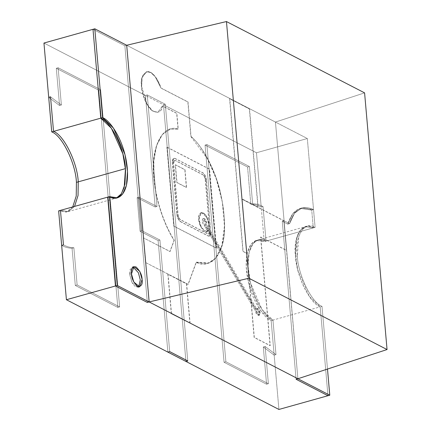 <?xml version="1.0" encoding="UTF-8"?>
<svg xmlns="http://www.w3.org/2000/svg" width="431" height="431" viewBox="0 0 431 431"><rect width="100%" height="100%" fill="white"/><g stroke="black" fill="none" stroke-linecap="round" stroke-linejoin="round"><path stroke-width="0.32" stroke-dasharray="2.15 1.62" d="M196.396 262.172L209.396 262.845L215.328 258.6L219.88 251.472L255.648 311.16L256.558 310.902L255.648 311.16L258.379 315.476L259.203 312.992C260.173 317.238 255.362 314.749 255.648 311.16L251.397 304.065L242.039 199.224L283.905 220.839L297.902 378.747L286.674 250.406L260.75 237.023L270.248 345.619L254.312 337.387L251.397 304.065L219.88 251.472C214.46 262.7 206.632 266.266 196.396 262.172L188.196 284.395L145.511 262.501L143.351 237.82L145.511 262.501L188.013 284.449L196.213 262.226C207.015 268.825 226.016 260.092 224.346 219.902C222.601 179.657 201.73 144.374 190.879 136.552L187.851 101.996L160.758 88.005C159.007 81.761 153.463 71.95 147.914 71.627C142.586 73.297 140.431 78.297 141.454 86.62C141.74 92.541 145.258 104.507 151.276 110.018C157.579 113.967 161.264 112.62 162.331 105.978L176.678 113.385L178.057 129.181C162.525 123.422 150.209 148.372 153.862 178.208C155.392 198.632 163.78 224.368 174.076 240.261L169.916 251.537L143.351 237.82L170.094 251.488L174.259 240.207C163.958 224.319 155.575 198.583 154.045 178.154C155.575 198.583 163.958 224.319 174.259 240.207L174.076 240.261C163.78 224.368 155.392 198.632 153.862 178.208L154.045 178.154C150.392 148.318 162.708 123.368 178.24 129.128L176.855 113.331L162.509 105.929C161.447 112.566 157.762 113.919 151.453 109.97C145.436 104.458 141.918 92.493 141.637 86.572L146.842 103.806L152.499 110.848L157.956 112.389L162.509 105.929L157.778 112.437L152.315 110.896L146.659 103.86L141.637 86.572C140.614 78.248 142.769 73.248 148.097 71.573C153.646 71.902 159.19 81.707 160.941 87.956L188.035 101.948L191.057 136.498C200.878 144.762 213.62 165.439 220.009 190.61C225.941 217.461 226.124 237.228 220.548 249.91L255.901 309.21C257.291 308.224 258.39 309.485 259.203 312.992L260.108 312.739L259.203 312.992L256.472 308.677L255.901 309.21L257.382 308.424L260.108 312.739L259.284 315.223L256.558 310.902L205.172 225.16C203.4 223.387 202.818 221.292 203.427 218.878L203.933 218.458L206.665 222.773L205.754 223.032L203.028 218.711L202.516 219.131C201.913 221.55 202.495 223.641 204.267 225.413L205.172 225.16L204.267 225.413C202.495 223.641 201.913 221.55 202.516 219.131C203.917 218.334 204.994 219.632 205.754 223.032L205.582 224.804L209.951 232.137L205.447 179.77C205.102 177.319 204.278 175.638 202.974 174.727L175.347 160.461C174.092 160.052 173.499 161 173.569 163.311L178.062 214.649C178.407 217.1 179.226 218.781 180.53 219.697L208.157 233.958L209.331 233.861L207.688 231.124C205.722 235.03 198.793 225.839 198.939 219.514C198.955 212.839 200.9 211.012 204.763 214.024C207.834 216.54 210.29 226.808 208.523 229.739C210.29 226.808 207.834 216.54 204.763 214.024L201.277 212.472L198.939 219.514L201.697 228.188L206.675 231.754L207.688 231.124L208.523 229.739L207.688 231.124L204.267 225.413L209.331 233.861L208.97 234.071M107.68 197.139L115.616 198.314L116.51 198.012L107.68 197.139L116.51 198.012L115.616 198.314L107.68 197.139M74.558 206.417L68.389 211.54L60.453 210.366L68.093 211.616L74.558 206.417L68.093 211.616L60.453 210.366L68.389 211.54L74.558 206.417M171.484 313.472L168.047 274.181L186.639 283.781L190.076 323.072M216.47 248.094L216.233 245.379L210.323 235.525L208.329 235.935L180.702 221.669C178.752 220.3 177.513 217.779 177.001 214.099L172.508 162.767C172.4 159.298 173.289 157.87 175.175 158.489L202.802 172.75C204.757 174.119 205.991 176.645 206.508 180.32L210.953 233.812L215.953 242.2L209.558 169.114L167.056 147.17L173.968 226.146L216.47 248.094M185.007 169.679L186.558 187.447L176.996 182.512L175.444 164.739L185.007 169.679M166.878 147.219L209.38 169.162L216.287 248.143L173.785 226.2L166.878 147.219M242.222 199.176L289.589 223.63C294.249 209.127 302.233 204.45 313.542 209.606L307.325 138.523L126.692 45.26L124.871 45.767L147.332 302.449L124.871 45.767L126.692 45.26L307.325 138.523L313.542 209.606L311.726 210.112L313.283 227.886L266.051 241.112L263.029 206.557L261.213 207.063L256.461 152.768L307.325 138.523L256.461 152.768L261.213 207.063C257.609 205.21 254.145 204.272 250.82 204.262L247.566 167.023L205.064 145.08L224.066 362.272L266.568 384.22L263.309 346.982L274.17 355.149L275.985 354.643L272.963 320.088L320.19 306.861L327.964 395.717L320.19 306.861L272.963 320.088L262.064 309.582L250.535 283.07L248.046 266.428L249.123 252.377L252.997 243.547L258.121 239.932L266.051 241.112L313.283 227.886L305.347 226.711L300.224 230.321L296.35 239.151L295.273 253.202L297.762 269.844L309.291 296.361L320.19 306.861C314.113 305.24 298.333 285.78 295.483 256.402C293.215 227.32 306.926 223.086 313.283 227.886L311.726 210.112L313.542 209.606L302.039 207.898L294.535 213.243L289.589 223.63L287.773 224.142L292.719 213.749L300.224 208.41L311.726 210.112C300.418 204.962 292.433 209.638 287.773 224.142L289.589 223.63L242.222 199.176M229.766 98.677L249.538 108.887L258.142 207.203L242.098 198.923L246.855 253.315L243.127 251.392L229.766 98.677M278.922 409.45L274.17 355.149L278.922 409.45M185.95 361.447L163.489 104.765L256.461 152.768L163.489 104.765L165.305 104.254L147.246 94.928L145.425 95.434L155.187 206.993L137.123 197.667L140.059 231.237L158.123 240.563L167.885 352.122L158.123 240.563L159.939 240.051L169.701 351.61L159.939 240.051L158.123 240.563L140.059 231.237L141.874 230.725L159.939 240.051L141.874 230.725L140.059 231.237L137.123 197.667L138.938 197.161L141.874 230.725L138.938 197.161L137.123 197.667L155.187 206.993L157.003 206.487L138.938 197.161L157.003 206.487L155.187 206.993L145.425 95.434L43.951 43.046L145.425 95.434L147.246 94.928L157.003 206.487L147.246 94.928L165.305 104.254L163.489 104.765L185.95 361.447L163.489 104.765L165.305 104.254L187.765 360.936L165.305 104.254L187.765 360.936L165.305 104.254L163.489 104.765L145.425 95.434L147.246 94.928L165.305 104.254L147.246 94.928L145.425 95.434L155.187 206.993L157.003 206.487L147.246 94.928L157.003 206.487L155.187 206.993L137.123 197.667L138.938 197.161L157.003 206.487L138.938 197.161L137.123 197.667L140.059 231.237L141.874 230.725L138.938 197.161L141.874 230.725L140.059 231.237L158.123 240.563L159.939 240.051L141.874 230.725L159.939 240.051L158.123 240.563L167.885 352.122L158.123 240.563L140.059 231.237L137.123 197.667L155.187 206.993L145.425 95.434L163.489 104.765L185.95 361.447M61.66 245.428C65.264 247.286 68.728 248.224 72.052 248.234L75.306 285.467L117.808 307.411L98.807 90.219L56.305 68.276L59.564 105.509L48.703 97.341L59.564 105.509L61.38 105.002L50.519 96.835L61.38 105.002L59.564 105.509L56.305 68.276L98.807 90.219L117.808 307.411L75.306 285.467L72.052 248.234C68.728 248.224 65.264 247.286 61.66 245.428C65.264 247.286 68.728 248.224 72.052 248.234L73.868 247.723L72.052 248.234L75.306 285.467L77.122 284.961L75.306 285.467L117.808 307.411L119.624 306.904L117.808 307.411L98.807 90.219L100.622 89.713L98.807 90.219L56.305 68.276L58.12 67.764L56.305 68.276L59.564 105.509L48.703 97.341L59.564 105.509L61.38 105.002L58.12 67.764L61.38 105.002L59.564 105.509L56.305 68.276L58.12 67.764L100.622 89.713L58.12 67.764L56.305 68.276L98.807 90.219L100.622 89.713L119.624 306.904L100.622 89.713L98.807 90.219L117.808 307.411L119.624 306.904L77.122 284.961L119.624 306.904L117.808 307.411L75.306 285.467L77.122 284.961L73.868 247.723L77.122 284.961L75.306 285.467L72.052 248.234L73.868 247.723C70.544 247.712 67.085 246.78 63.476 244.921C67.085 246.78 70.544 247.712 73.868 247.723L72.052 248.234C68.728 248.224 65.264 247.286 61.66 245.428M92.999 29.308L124.871 45.767L92.999 29.308L124.871 45.767L126.692 45.26L124.871 45.767L92.999 29.308M250.82 204.262C254.145 204.272 257.609 205.21 261.213 207.063L263.029 206.557C259.424 204.698 255.96 203.766 252.641 203.75L250.82 204.262L252.641 203.75L249.382 166.517L206.88 144.574L225.882 361.765L268.384 383.709L265.124 346.476L275.985 354.643L274.17 355.149L263.309 346.982L265.124 346.476L263.309 346.982L266.568 384.22L268.384 383.709L266.568 384.22L224.066 362.272L225.882 361.765L224.066 362.272L205.064 145.08L206.88 144.574L205.064 145.08L247.566 167.023L249.382 166.517L247.566 167.023L250.82 204.262L252.641 203.75C255.96 203.766 259.424 204.698 263.029 206.557L266.051 241.112C259.699 236.312 245.988 240.546 248.256 269.628C251.106 299.006 266.886 318.466 272.963 320.088L275.985 354.643L265.124 346.476L268.384 383.709L225.882 361.765L206.88 144.574L249.382 166.517L252.641 203.75C255.96 203.766 259.424 204.698 263.029 206.557L266.051 241.112L258.121 239.932L252.997 243.547L249.123 252.377L248.046 266.428L250.535 283.07L262.064 309.582L272.963 320.088L271.147 320.599L260.249 310.094L248.719 283.576L246.23 266.94L247.302 252.884L251.181 244.059L256.305 240.444L264.235 241.619L266.051 241.112L264.235 241.619L261.213 207.063L263.029 206.557L261.213 207.063C257.609 205.21 254.145 204.272 250.82 204.262L247.566 167.023L249.382 166.517L252.641 203.75L250.82 204.262C254.145 204.272 257.609 205.21 261.213 207.063L264.235 241.619C257.883 236.824 244.172 241.058 246.44 270.135C249.285 299.513 265.07 318.978 271.147 320.599L272.963 320.088L275.985 354.643L265.124 346.476L268.384 383.709L225.882 361.765L206.88 144.574L249.382 166.517L247.566 167.023L205.064 145.08L206.88 144.574L205.064 145.08L224.066 362.272L225.882 361.765L224.066 362.272L266.568 384.22L268.384 383.709L266.568 384.22L263.309 346.982L265.124 346.476L263.309 346.982L274.17 355.149L275.985 354.643L274.17 355.149L271.147 320.599L274.17 355.149L263.309 346.982L266.568 384.22L224.066 362.272L205.064 145.08L247.566 167.023L250.82 204.262M283.905 220.839L282.267 221.297L287.773 224.142L282.267 221.297L283.905 220.839L242.039 199.224L254.128 337.441L270.07 345.667L260.566 237.072L286.496 250.459L283.905 220.839M296.086 379.258L282.267 221.297L296.086 379.258M220.548 249.91L209.951 232.137L210.953 233.812L210.323 235.525L210.953 233.812L211.001 231.657L209.337 236.161L208.151 235.983L209.558 236.102L210.323 235.525L209.331 233.861L209.951 232.137L209.331 233.861L207.979 234.011L208.771 234.13L209.94 231.108L209.951 232.137L205.582 224.804L206.487 224.551L205.582 224.804L205.754 223.032L206.665 222.773L206.487 224.551L256.806 308.957L255.901 309.21L220.548 249.91L219.88 251.472L216.233 245.379L215.953 242.2L220.548 249.91C226.124 237.228 225.941 217.461 220.009 190.61C213.62 165.439 200.878 144.762 191.057 136.498M190.879 136.552L207.72 159.19L216.163 178.606L222.353 202.166L224.438 226.07L221.836 245.665L215.629 258.099L207.715 263.406L196.213 262.226M141.637 86.572L141.988 77.596L146.389 71.772L150.737 72.57L155.085 76.632L160.941 87.956L155.268 76.583L150.915 72.521L146.567 71.724L142.165 77.548L141.637 86.572M154.045 178.154L153.646 160.962L156.415 145.635L162.169 134.58L170.137 129.214L178.24 129.128L170.315 129.16L162.352 134.531L156.598 145.586L153.829 160.914L154.045 178.154M206.508 180.32C205.991 176.645 204.757 174.119 202.802 172.75L202.624 172.804C204.574 174.172 205.813 176.694 206.325 180.373L206.508 180.32M175.175 158.489L173.989 158.312L172.325 162.816L173.806 158.36L175.175 158.489M177.001 214.099C177.513 217.779 178.752 220.3 180.702 221.669L180.524 221.723C178.569 220.354 177.335 217.827 176.818 214.153L177.001 214.099M180.53 219.697C179.226 218.781 178.407 217.1 178.062 214.649L177.879 214.703C178.224 217.154 179.048 218.835 180.352 219.745L180.53 219.697M173.569 163.311L174.555 160.343L175.347 160.461L174.377 160.397L173.569 163.311M202.974 174.727C204.278 175.638 205.102 177.319 205.447 179.77L205.264 179.824C204.919 177.373 204.1 175.692 202.796 174.776L202.974 174.727M206.325 180.373C205.813 176.694 204.574 174.172 202.624 172.804L174.997 158.538C173.106 157.924 172.217 159.346 172.325 162.816L176.818 214.153C177.335 217.827 178.569 220.354 180.524 221.723L208.151 235.983C210.037 236.603 210.926 235.175 210.818 231.706L206.325 180.373M180.352 219.745C179.048 218.835 178.224 217.154 177.879 214.703L173.386 163.365C173.316 161.054 173.909 160.1 175.169 160.51L202.796 174.776C204.1 175.692 204.919 177.373 205.264 179.824L209.757 231.161C209.827 233.473 209.234 234.421 207.979 234.011L180.352 219.745M186.381 187.501L184.824 169.728L175.261 164.793L176.818 182.561L186.381 187.501M198.761 219.562L201.094 212.526L206.675 217.176L208.836 224.766L206.497 231.803L200.916 227.153L198.761 219.562C198.858 223.84 200.814 227.827 204.617 231.522C208.103 231.592 209.509 229.335 208.836 224.766C208.733 220.489 206.778 216.502 202.979 212.801C199.494 212.736 198.088 214.988 198.761 219.562M209.331 233.861L219.88 251.472M260.108 312.739C259.295 309.232 258.196 307.971 256.806 308.957L206.487 224.551L206.665 222.773C205.905 219.379 204.827 218.081 203.427 218.878C202.818 221.292 203.4 223.387 205.172 225.16L256.558 310.902C256.267 314.495 261.084 316.984 260.108 312.739M189.893 323.126L186.456 283.835L167.864 274.235L171.301 313.526M257.959 207.257L249.355 108.935L229.583 98.726L242.944 251.44L246.672 253.363L241.915 198.971L257.959 207.257M169.701 351.61L159.939 240.051L169.701 351.61M272.963 320.088C266.886 318.466 251.106 299.006 248.256 269.628C245.988 240.546 259.699 236.312 266.051 241.112L263.029 206.557C259.424 204.698 255.96 203.766 252.641 203.75L249.382 166.517L206.88 144.574L225.882 361.765L268.384 383.709L265.124 346.476L275.985 354.643L272.963 320.088M72.737 206.923L66.568 212.052L58.638 210.878L66.277 212.127L72.737 206.923M50.519 96.835L61.38 105.002L58.12 67.764L100.622 89.713L119.624 306.904L77.122 284.961L73.868 247.723C70.544 247.712 67.085 246.78 63.476 244.921C67.085 246.78 70.544 247.712 73.868 247.723L77.122 284.961L119.624 306.904L100.622 89.713L58.12 67.764L61.38 105.002L50.519 96.835M147.332 302.449L124.871 45.767L147.332 302.449M129.666 274.477L132.371 283.28L135.636 286.976L138.674 286.927L137.823 287.385L131.94 282.483L129.666 274.477L132.128 267.053L133.098 267.005L130.033 269.607L129.666 274.477L131.482 273.965L129.666 274.477M320.19 306.861C309.83 303.198 296.242 275.447 295.483 256.402L297.304 255.895C298.058 274.94 311.645 302.691 322.005 306.355L320.19 306.861L322.005 306.355L327.495 369.06L322.005 306.355C311.645 302.691 298.058 274.94 297.304 255.895L295.483 256.402L296.975 236.851L300.445 230.052L305.347 226.711L313.283 227.886L315.099 227.374L307.163 226.2L302.26 229.54L298.791 236.339L297.304 255.895C294.642 235.865 304.426 220.182 315.099 227.374L313.283 227.886L311.726 210.112L313.542 209.606L315.099 227.374L313.542 209.606L311.726 210.112L300.224 208.41L292.719 213.749L287.773 224.142L289.589 223.63L294.535 213.243L302.039 207.898L313.542 209.606C302.233 204.45 294.249 209.127 289.589 223.63L287.773 224.142L282.267 221.297L284.083 220.791L282.267 221.297L287.773 224.142C292.433 209.638 300.418 204.962 311.726 210.112L313.283 227.886C302.61 220.688 292.827 236.371 295.483 256.402C296.242 275.447 309.83 303.198 320.19 306.861L327.964 395.717L320.19 306.861M297.902 378.747L284.083 220.791L289.589 223.63L284.083 220.791L297.902 378.747L275.447 122.065L364.588 92.87L275.447 122.065L297.902 378.747M126.692 45.26L275.447 122.065L126.692 45.26M203.933 218.458L203.028 218.711M257.382 308.424L256.472 308.677M117.431 197.807L66.568 212.052M307.163 226.2L256.305 240.444M302.039 207.898L300.224 208.41L302.039 207.898M259.284 315.223L258.379 315.476M132.128 267.053L133.949 266.547M137.823 287.385L139.644 286.879"/><path stroke-width="0.65" d="M116.51 198.012L121.046 194.295L124.198 187.469L125.475 168.623L78.248 181.85L78.043 195.507L74.558 206.417L78.043 195.507L78.248 181.85L125.475 168.623C124.715 149.573 111.133 121.822 100.773 118.159L92.999 29.308L43.951 43.046L92.999 29.308L100.773 118.159L53.541 131.385L100.773 118.159C111.133 121.822 124.715 149.573 125.475 168.623L124.198 187.469L121.046 194.295L116.51 198.012L121.429 193.745L124.936 184.349L125.593 170.11L122.84 153.781L111.408 128.287L100.773 118.159L102.589 117.652L94.815 28.802L126.692 45.26L149.148 301.942L171.484 313.472L149.148 301.942L145.694 262.452L149.148 301.942L147.332 302.449L149.148 301.942L147.332 302.449L115.454 285.99L107.68 197.139L60.453 210.366L107.68 197.139L115.454 285.99L66.412 299.728L61.66 245.428L66.412 299.728L115.454 285.99L147.332 302.449L149.148 301.942L117.27 285.484L109.496 196.633L117.431 197.807L122.555 194.192L126.428 185.362L127.506 171.312L125.012 154.675L113.488 128.158L102.589 117.652L100.773 118.159L111.408 128.287L122.84 153.781L125.593 170.11L124.936 184.349L121.429 193.745L116.51 198.012M190.076 323.072L171.484 313.472M327.964 395.717L278.922 409.45L185.95 361.447L278.922 409.45L327.964 395.717L296.086 379.258L297.902 378.747L296.086 379.258L327.964 395.717L329.78 395.205L297.902 378.747L296.086 379.258L297.902 378.747L329.78 395.205L327.964 395.717L296.086 379.258L327.964 395.717M167.885 352.122L66.412 299.728L167.885 352.122L169.701 351.61L187.765 360.936L185.95 361.447L187.765 360.936L169.701 351.61L167.885 352.122L185.95 361.447L187.765 360.936L169.701 351.61L167.885 352.122L169.701 351.61L187.765 360.936L185.95 361.447L167.885 352.122M48.703 97.341L43.951 43.046L48.703 97.341L50.519 96.835L53.541 131.385C63.901 135.048 77.488 162.799 78.248 181.85C77.488 162.799 63.901 135.048 53.541 131.385L50.519 96.835L48.703 97.341L51.725 131.897C62.086 135.56 75.673 163.311 76.432 182.356L76.228 196.013L72.737 206.923L76.228 196.013L76.432 182.356L78.248 181.85L76.432 182.356C75.673 163.311 62.086 135.56 51.725 131.897L53.541 131.385L51.725 131.897L48.703 97.341L50.519 96.835L48.703 97.341M60.453 210.366L63.476 244.921L61.66 245.428L63.476 244.921L60.453 210.366L58.638 210.878L60.453 210.366L63.476 244.921L61.66 245.428L63.476 244.921L60.453 210.366M171.301 313.526L189.882 322.975M74.558 206.417L78.043 195.507L78.248 181.85C77.488 162.799 63.901 135.048 53.541 131.385L50.519 96.835L53.541 131.385C63.901 135.048 77.488 162.799 78.248 181.85L78.043 195.507L74.558 206.417M58.638 210.878L61.66 245.428L58.638 210.878M92.999 29.308L94.815 28.802L92.999 29.308L100.773 118.159L92.999 29.308M107.68 197.139L109.496 196.633L107.68 197.139L115.454 285.99L117.27 285.484L115.454 285.99L147.332 302.449L115.454 285.99L107.68 197.139M138.674 286.927L140.29 279.961L138.389 272.737L133.098 267.005L138.389 272.737L140.29 279.961L138.674 286.927M149.148 301.942L126.692 45.26L94.815 28.802L102.589 117.652C108.666 119.274 124.446 138.734 127.296 168.112C129.559 197.193 115.853 201.428 109.496 196.633L117.27 285.484L149.148 301.942L126.692 45.26L149.148 301.942L248.913 278.232L226.458 21.55L126.692 45.26L226.458 21.55L248.913 278.232L387.049 349.552L297.902 378.747L149.148 301.942L297.902 378.747L387.049 349.552L364.588 92.87L387.049 349.552L248.913 278.232L149.148 301.942M131.482 273.965C130.771 269.143 132.252 266.767 135.932 266.837C139.94 270.738 141.998 274.94 142.106 279.455C142.817 284.277 141.336 286.653 137.656 286.583C133.648 282.682 131.59 278.48 131.482 273.965L133.761 281.971L139.644 286.879L142.106 279.455L139.833 271.449L133.949 266.547L131.482 273.965M327.495 369.06L329.78 395.205L327.495 369.06M364.588 92.87L226.458 21.55L364.588 92.87"/></g></svg>
